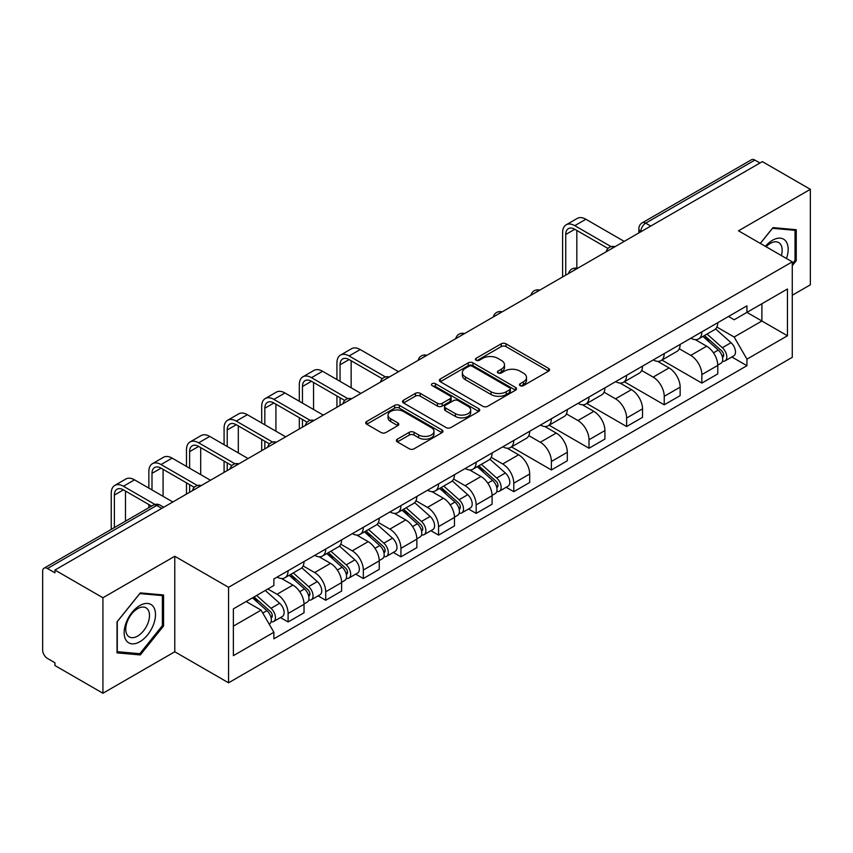 <?xml version="1.0" encoding="UTF-8"?>
<svg xmlns="http://www.w3.org/2000/svg" width="853" height="853" viewBox="0 0 853 853"><rect width="100%" height="100%" fill="white"/><g stroke="black" fill="none" stroke-linecap="round" stroke-linejoin="round"><path stroke-width="1.28" d="M520.117 385.641A2.346 1.354 0 0 0 523.433 385.641L548.575 371.13A3.348 1.93 0 0 0 549.556 369.754A3.348 1.93 0 0 0 548.575 368.389L505.978 343.802A3.348 1.93 0 0 0 501.244 343.802L476.102 358.313A2.346 1.354 0 0 0 475.409 359.273A2.346 1.354 0 0 0 476.102 360.233A2.346 1.354 0 0 0 479.407 360.233L482.67 358.345A10.705 6.184 0 0 1 497.811 358.345L501.361 360.403A10.705 6.184 0 0 1 504.496 364.775A10.705 6.184 0 0 1 501.361 369.146L498.109 371.023A2.346 1.354 0 0 0 497.427 371.983A2.346 1.354 0 0 0 498.109 372.932A2.346 1.354 0 0 0 501.425 372.932L504.677 371.055A10.705 6.184 0 0 1 519.818 371.055L523.369 373.102A10.705 6.184 0 0 1 526.514 377.474A10.705 6.184 0 0 1 523.369 381.856L520.117 383.733A2.346 1.354 0 0 0 519.434 384.682A2.346 1.354 0 0 0 520.117 385.641L520.117 383.733M397.349 439.167A3.348 1.93 0 0 0 396.368 440.543A3.348 1.93 0 0 0 397.349 441.907L409.301 448.806A3.348 1.93 0 0 0 414.036 448.806L441.961 432.684A3.348 1.93 0 0 0 442.942 431.319A3.348 1.93 0 0 0 441.961 429.944L399.364 405.356A3.348 1.93 0 0 0 394.63 405.356L366.705 421.478A3.348 1.93 0 0 0 365.724 422.843A3.348 1.93 0 0 0 366.705 424.208L381.131 432.546A3.348 1.93 0 0 0 385.865 432.546L397.818 425.647A3.348 1.93 0 0 0 398.799 424.282A3.348 1.93 0 0 0 397.818 422.907L390.663 418.78A8.957 5.171 0 0 1 388.04 415.123A8.957 5.171 0 0 1 393.564 410.346A8.957 5.171 0 0 1 403.32 411.466L431.373 427.662A8.957 5.171 0 0 1 433.996 431.319A8.957 5.171 0 0 1 428.462 436.086A8.957 5.171 0 0 1 418.706 434.966L414.036 432.268A3.348 1.93 0 0 0 409.301 432.268L397.349 439.167L397.349 441.907M228.551 587.312L174.78 556.263L102.925 597.75L54.944 570.049L762.369 161.622L810.35 189.323L738.495 230.811L792.266 261.85L228.551 587.312L228.551 682.805L792.266 357.343L792.266 261.85M482.905 406.305A3.348 1.93 0 0 0 487.639 406.305L515.564 390.184A3.348 1.93 0 0 0 516.545 388.819A3.348 1.93 0 0 0 515.564 387.454L472.967 362.856A3.348 1.93 0 0 0 468.233 362.856L440.308 378.977A3.348 1.93 0 0 0 439.327 380.353A3.348 1.93 0 0 0 440.308 381.717L482.905 406.305M433.079 386.153A2.346 1.354 0 0 1 435.456 386.484L435.456 383.701L478.757 408.704A3.348 1.93 0 0 1 479.738 410.069A3.348 1.93 0 0 1 478.757 411.434L450.832 427.556A3.348 1.93 0 0 1 446.098 427.556L403.501 402.957L403.501 400.228A3.348 1.93 0 0 0 402.52 401.592A3.348 1.93 0 0 0 403.501 402.957M403.501 400.228L415.454 393.329A3.348 1.93 0 0 1 420.188 393.329L437.461 403.309A3.348 1.93 0 0 0 442.195 403.309L450.128 398.724A3.348 1.93 0 0 0 451.109 397.359A3.348 1.93 0 0 0 450.128 395.995L432.14 385.609A2.346 1.354 0 0 1 431.447 384.65A2.346 1.354 0 0 1 432.897 383.402A2.346 1.354 0 0 1 435.456 383.701M102.925 597.75L102.925 693.244L54.944 665.543L54.944 662.76L47.469 658.441A6.824 3.934 -120 0 1 42.65 650.093L42.65 571.297A6.824 3.934 -120 0 1 44.057 568.183L153.284 505.125A6.824 3.934 60 0 1 156.696 505.456L47.469 568.514A6.824 3.934 -120 0 0 44.057 568.183M792.266 295.255L810.35 284.817L810.35 189.323M102.925 693.244L174.78 651.767L228.551 682.805M54.944 570.049L54.944 572.832L47.469 568.514M650.732 226.077L645.668 223.155A6.824 3.934 60 0 0 642.256 222.814L751.482 159.756A6.824 3.934 60 0 1 754.894 160.087L645.668 223.155A6.824 3.934 120 0 0 640.848 231.504L640.848 231.781M759.959 163.019L754.894 160.087M701.848 331.87A15.685 9.052 60 0 1 698.596 338.908L714.515 329.727A15.685 9.052 -120 0 0 717.768 322.679M679.265 348.76L690.759 355.392A15.685 9.052 60 0 1 701.848 374.606L717.768 365.415A15.685 9.052 -120 0 0 706.668 346.211L695.28 339.633M717.768 365.415L717.768 373.913L701.848 383.093L661.96 360.062M698.596 338.908A15.685 9.052 60 0 1 690.877 338.204M701.848 374.606L701.848 383.093M664.231 353.59A15.685 9.052 60 0 1 660.99 360.627L676.898 351.436A15.685 9.052 -120 0 0 680.15 344.399M624.343 381.781L664.231 404.812L680.15 395.621L680.15 387.134A15.685 9.052 -120 0 0 669.061 367.92L657.663 361.352M660.99 360.627A15.685 9.052 60 0 1 653.27 359.923M641.648 370.479L653.142 377.111A15.685 9.052 60 0 1 664.231 396.325L664.231 404.812M626.624 375.299A15.685 9.052 60 0 1 623.372 382.347L639.292 373.156A15.685 9.052 -120 0 0 642.533 366.118M586.736 403.501L626.624 426.532L642.533 417.341L642.533 408.854A15.685 9.052 -120 0 0 631.444 389.64L620.056 383.061M623.372 382.347A15.685 9.052 60 0 1 615.653 381.632M604.041 392.188L615.535 398.831A15.685 9.052 60 0 1 626.624 418.034L626.624 426.532M589.007 397.018A15.685 9.052 60 0 1 585.766 404.055L601.674 394.875A15.685 9.052 -120 0 0 604.926 387.827M549.119 425.21L589.007 448.241L604.926 439.06L604.926 430.562A15.685 9.052 -120 0 0 593.827 411.359L582.439 404.78M585.766 404.055A15.685 9.052 60 0 1 578.035 403.352M566.424 413.908L577.918 420.54A15.685 9.052 60 0 1 589.007 439.753L589.007 448.241M551.401 418.738A15.685 9.052 60 0 1 548.148 425.775L564.057 416.584A15.685 9.052 -120 0 0 567.309 409.547M511.501 446.929L551.401 469.96L567.309 460.769L567.309 452.282A15.685 9.052 -120 0 0 556.22 433.068L544.832 426.5M548.148 425.775A15.685 9.052 60 0 1 540.429 425.071M528.807 435.627L540.301 442.259A15.685 9.052 60 0 1 551.401 461.473L551.401 469.96M513.783 440.447A15.685 9.052 60 0 1 510.531 447.494L526.45 438.303A15.685 9.052 -120 0 0 529.692 431.266M506.149 487.276L513.783 491.68L529.692 482.489L529.692 474.001A15.685 9.052 -120 0 0 518.603 454.788L507.215 448.209M510.531 447.494A15.685 9.052 60 0 1 502.812 446.78M491.2 457.336L502.694 463.979A15.685 9.052 60 0 1 513.783 483.182L513.783 491.68M476.166 462.166A15.685 9.052 60 0 1 472.925 469.203L488.833 460.023A15.685 9.052 -120 0 0 492.085 452.975M468.542 508.985L476.166 513.389L492.085 504.208L492.085 495.71A15.685 9.052 -120 0 0 480.996 476.507L469.598 469.928M472.925 469.203A15.685 9.052 60 0 1 465.194 468.5M453.583 479.055L465.077 485.688A15.685 9.052 60 0 1 476.166 504.901L476.166 513.389M438.559 483.886A15.685 9.052 60 0 1 435.307 490.923L451.216 481.732A15.685 9.052 -120 0 0 454.468 474.694M430.925 530.705L438.559 535.108L454.468 525.917L454.468 517.43A15.685 9.052 -120 0 0 443.379 498.216L431.991 491.648M435.307 490.923A15.685 9.052 60 0 1 427.588 490.219M415.976 500.775L427.46 507.407A15.685 9.052 60 0 1 438.559 526.621L438.559 535.108M400.942 505.594A15.685 9.052 60 0 1 397.69 512.642L413.609 503.451A15.685 9.052 -120 0 0 416.85 496.414M393.308 552.424L400.942 556.828L416.85 547.637L416.85 539.149A15.685 9.052 -120 0 0 405.761 519.935L394.374 513.357M397.69 512.642A15.685 9.052 60 0 1 389.97 511.928M378.359 522.484L389.853 529.127A15.685 9.052 60 0 1 400.942 548.33L400.942 556.828M363.325 527.314A15.685 9.052 60 0 1 360.083 534.351L375.992 525.171A15.685 9.052 -120 0 0 379.244 518.123M355.701 574.133L363.325 578.537L379.244 569.356L379.244 560.858A15.685 9.052 -120 0 0 368.155 541.655L356.757 535.076M360.083 534.351A15.685 9.052 60 0 1 352.364 533.647M340.742 544.203L352.236 550.835A15.685 9.052 60 0 1 363.325 570.049L363.325 578.537M325.718 549.033A15.685 9.052 60 0 1 322.466 556.071L338.385 546.88A15.685 9.052 -120 0 0 341.626 539.842M318.084 595.852L325.718 600.256L341.626 591.065L341.626 582.578A15.685 9.052 -120 0 0 330.537 563.364L319.15 556.796M322.466 556.071A15.685 9.052 60 0 1 314.746 555.367M303.135 565.923L314.629 572.555A15.685 9.052 60 0 1 325.718 591.769L325.718 600.256M288.101 570.742A15.685 9.052 60 0 1 284.849 577.79L300.768 568.599A15.685 9.052 -120 0 0 304.02 561.562M280.477 617.572L288.101 621.976L304.02 612.785L304.02 604.297A15.685 9.052 -120 0 0 292.92 585.083L281.533 578.505M284.849 577.79A15.685 9.052 60 0 1 277.129 577.076M267.853 588.986L277.012 594.274A15.685 9.052 60 0 1 288.101 613.478L288.101 621.976M728.494 316.484L734.156 319.758L787.447 288.996L761.889 303.753L761.889 321.016L734.156 337.02L716.883 327.04M233.37 626.145L261.093 610.14L273.877 632.276L233.37 655.658L233.37 608.882L273.877 585.499L273.877 578.963L746.94 305.843L746.94 312.379L787.447 335.773L746.94 359.156L734.156 337.02M787.447 288.996L787.447 335.773M273.877 632.276L273.877 638.822L746.94 365.702L746.94 359.156M792.266 265.678L796.244 260.73L796.244 229.702L772.978 227.623L760.3 243.393M174.78 556.263L174.78 651.767M117.032 652.865L140.297 654.944L163.563 625.995L163.563 594.978L140.297 592.899L117.032 621.848L117.032 652.865M261.093 610.14L246.144 601.514M731.831 356.981L746.94 365.702M795.039 260.026L796.244 260.73M137.845 653.526L140.297 654.944M162.358 625.302L163.563 625.995M521.055 385.972L523.369 384.639A10.705 6.184 0 0 0 526.514 380.267L526.514 377.474M504.496 364.775L504.496 367.558A10.705 6.184 0 0 1 501.361 371.929L499.048 373.262M548.532 371.151L505.978 346.585A3.348 1.93 0 0 0 501.244 346.585L477.04 360.563M515.521 390.216L472.967 365.638A3.348 1.93 0 0 0 468.233 365.638L440.351 381.739M509.646 389.778A2.346 1.354 0 0 0 510.329 388.819A2.346 1.354 0 0 0 509.646 387.859L472.253 366.278A2.346 1.354 0 0 0 468.937 366.278L465.503 368.251A10.705 6.184 0 0 0 462.369 372.633A10.705 6.184 0 0 0 465.503 377.005L491.072 391.762A10.705 6.184 0 0 0 506.213 391.762L509.646 389.778L509.646 392.561A2.346 1.354 0 0 0 510.329 391.602L510.329 388.819M462.369 372.633L462.369 375.416A10.705 6.184 0 0 0 465.503 379.788L465.503 377.005M509.646 392.561L506.213 394.544A10.705 6.184 0 0 1 491.072 394.544L465.503 379.788M403.544 402.989L415.454 396.112L415.454 393.329M451.109 397.359L451.109 400.142A3.348 1.93 0 0 1 450.128 401.507L442.195 406.092A3.348 1.93 0 0 1 437.461 406.092L420.188 396.112A3.348 1.93 0 0 0 415.454 396.112M435.456 386.484L478.714 411.455M455.395 413.652A8.957 5.171 0 0 0 465.152 414.771A8.957 5.171 0 0 0 470.675 409.994A8.957 5.171 0 0 0 468.052 406.348L458.168 400.643A3.348 1.93 0 0 0 453.433 400.643L445.511 405.218A3.348 1.93 0 0 0 444.53 406.582A3.348 1.93 0 0 0 445.511 407.947L455.395 413.652L455.395 416.435A8.957 5.171 0 0 0 465.152 417.554A8.957 5.171 0 0 0 470.675 412.788L470.675 409.994M444.53 406.582L444.53 409.365A3.348 1.93 0 0 0 445.511 410.73L445.511 407.947M455.395 416.435L445.511 410.73M433.996 431.319L433.996 434.102A8.957 5.171 0 0 1 428.462 438.879A8.957 5.171 0 0 1 418.706 437.749L414.036 435.051A3.348 1.93 0 0 0 409.301 435.051L397.391 441.929M388.04 415.123L388.04 417.906A8.957 5.171 0 0 0 390.663 421.563L390.663 418.78M397.775 425.668L390.663 421.563M441.918 432.706L399.364 408.139A3.348 1.93 0 0 0 394.63 408.139L366.747 424.24M702.936 336.413L718.269 350.082A8.519 4.926 60 0 1 720.945 363.271L717.757 365.105M703.341 336.775L710.56 340.933M704.482 335.517L721.542 350.732A4.094 2.367 60 0 1 722.822 357.066A4.094 2.367 60 0 1 722.448 357.204M707.041 334.045L722.363 347.715A8.519 4.926 60 0 1 725.039 360.904A8.519 4.926 60 0 1 722.47 361.171M715.582 328.906L731.042 342.703A8.519 4.926 60 0 1 733.719 355.893L725.039 360.904M565.742 275.146L565.742 234.5A12.784 7.378 60 0 1 568.386 228.647A12.784 7.378 60 0 1 574.783 229.276L607.997 248.458M624.215 241.388L585.872 219.253A17.22 9.937 -120 0 0 577.268 218.4L566.179 224.808A17.22 9.937 -120 0 0 562.607 232.688L562.607 276.958M611.111 246.634L574.783 225.661A17.22 9.937 -120 0 0 566.179 224.808M576.831 268.3L576.831 230.459M786.466 258.502A22.167 12.795 120 0 0 786.071 241.484A22.167 12.795 120 0 0 765.397 246.336M781.391 255.569A16.783 9.692 120 0 0 780.57 244.321A16.783 9.692 120 0 0 778.693 242.572A16.783 9.692 120 0 0 766.079 246.73M760.354 243.425L772.498 228.316L795.039 230.321L795.039 260.389L792.266 263.833M793.546 229.468L795.039 230.321M153.391 606.76A22.167 12.795 120 0 0 131.98 612.497A22.167 12.795 120 0 0 126.244 640.528A22.167 12.795 120 0 0 147.654 634.792A22.167 12.795 120 0 0 153.391 606.76M147.9 609.586A16.783 9.692 120 0 0 146.012 607.837A16.783 9.692 120 0 0 130.392 615.674A16.783 9.692 120 0 0 127.342 635.154A16.783 9.692 120 0 0 129.23 636.903A16.783 9.692 120 0 0 144.839 629.077A16.783 9.692 120 0 0 147.9 609.586M139.817 653.707L117.277 651.692L117.277 621.634L139.817 593.581L162.358 595.597L162.358 625.654L139.817 653.707M160.865 594.733L162.358 595.597M477.253 466.708L492.586 480.378A8.519 4.926 60 0 1 495.262 493.556L492.074 495.401M477.659 467.071L484.877 471.229M478.8 465.813L495.86 481.028A4.094 2.367 60 0 1 497.139 487.362A4.094 2.367 60 0 1 496.766 487.5M481.359 464.341L496.681 478.011A8.519 4.926 60 0 1 499.357 491.2A8.519 4.926 60 0 1 496.787 491.467M489.899 459.202L505.36 472.999A8.519 4.926 60 0 1 508.036 486.189L499.357 491.2M439.647 488.417L454.969 502.097A8.519 4.926 60 0 1 457.645 515.276L454.468 517.11M440.052 488.78L447.26 492.949M441.193 487.521L458.242 502.748A4.094 2.367 60 0 1 459.532 509.07A4.094 2.367 60 0 1 459.159 509.22M443.741 486.05L459.074 499.73A8.519 4.926 60 0 1 461.75 512.909A8.519 4.926 60 0 1 459.17 513.186M452.293 480.921L467.753 494.719A8.519 4.926 60 0 1 470.429 507.898L461.75 512.909M402.03 510.137L417.352 523.817A8.519 4.926 60 0 1 420.028 536.995L416.85 538.829M402.435 510.499L409.653 514.658M403.576 509.241L420.636 524.456A4.094 2.367 60 0 1 421.915 530.79A4.094 2.367 60 0 1 421.542 530.939M406.124 507.77L421.457 521.45A8.519 4.926 60 0 1 424.133 534.628A8.519 4.926 60 0 1 421.553 534.906M414.675 502.641L430.136 516.438A8.519 4.926 60 0 1 432.812 529.617L424.133 534.628M364.412 531.856L379.745 545.525A8.519 4.926 60 0 1 382.421 558.704L379.244 560.549M364.817 532.219L372.036 536.377M365.958 530.961L383.018 546.176A4.094 2.367 60 0 1 384.298 552.499A4.094 2.367 60 0 1 383.925 552.648M368.517 529.489L383.839 543.158A8.519 4.926 60 0 1 386.516 556.348A8.519 4.926 60 0 1 383.946 556.614M377.058 524.35L392.519 538.147A8.519 4.926 60 0 1 395.195 551.337L386.516 556.348M326.806 553.565L342.128 567.245A8.519 4.926 60 0 1 344.804 580.424L341.626 582.258M327.211 553.928L334.419 558.097M328.352 552.669L345.401 567.895A4.094 2.367 60 0 1 346.691 574.218A4.094 2.367 60 0 1 346.318 574.368M330.9 551.198L346.233 564.878A8.519 4.926 60 0 1 348.909 578.057A8.519 4.926 60 0 1 346.329 578.334M339.451 546.069L354.912 559.867A8.519 4.926 60 0 1 357.588 573.045L348.909 578.057M289.188 575.285L304.521 588.965A8.519 4.926 60 0 1 307.197 602.143L304.009 603.977M289.594 575.647L296.812 579.805M290.734 574.389L307.794 589.604A4.094 2.367 60 0 1 309.074 595.938A4.094 2.367 60 0 1 308.701 596.087M293.293 572.917L308.615 586.597A8.519 4.926 60 0 1 311.292 599.776A8.519 4.926 60 0 1 308.722 600.054M301.834 567.789L317.295 581.586A8.519 4.926 60 0 1 319.971 594.765L311.292 599.776M252.509 597.836L266.904 610.673A8.519 4.926 60 0 1 269.58 623.852L269.153 624.097M252.659 597.75L259.195 601.525M254.055 596.94L270.177 611.324A4.094 2.367 60 0 1 271.457 617.647A4.094 2.367 60 0 1 271.083 617.796M256.614 595.469L270.998 608.306A8.519 4.926 60 0 1 273.674 621.496A8.519 4.926 60 0 1 271.105 621.762M265.294 590.457L279.677 603.295A8.519 4.926 60 0 1 282.354 616.484L273.674 621.496M340.059 381.355L340.059 364.796A12.784 7.378 60 0 1 342.714 358.942A12.784 7.378 60 0 1 349.101 359.571L382.325 378.753M398.532 371.684L360.19 349.549A17.22 9.937 -120 0 0 351.585 348.696L340.496 355.104A17.22 9.937 -120 0 0 336.924 362.983L336.924 379.542M385.439 376.93L349.101 355.957A17.22 9.937 -120 0 0 340.496 355.104M336.924 395.973L336.924 407.254M340.059 405.442L340.059 397.786M351.148 387.763L351.148 360.755M302.452 403.074L302.452 386.505A12.784 7.378 60 0 1 305.097 380.651A12.784 7.378 60 0 1 311.494 381.291L344.708 400.462M360.915 393.404L322.583 371.268A17.22 9.937 -120 0 0 313.968 370.415L302.879 376.813A17.22 9.937 -120 0 0 299.318 384.703L299.318 401.262M347.821 398.639L311.494 377.666A17.22 9.937 -120 0 0 302.879 376.813M299.318 417.693L299.318 428.963M302.452 427.15L302.452 419.495M313.541 409.472L313.541 382.475M264.835 424.794L264.835 408.224A12.784 7.378 60 0 1 267.479 402.371A12.784 7.378 60 0 1 273.877 403L307.091 422.182M323.308 415.112L284.966 392.977A17.22 9.937 -120 0 0 276.361 392.124L265.262 398.532A17.22 9.937 -120 0 0 261.7 406.412L261.7 422.981M310.204 420.358L273.877 399.385A17.22 9.937 -120 0 0 265.262 398.532M261.7 439.402L261.7 450.683M264.835 448.87L264.835 441.214M275.924 431.191L275.924 404.183M227.218 446.503L227.218 429.944A12.784 7.378 60 0 1 229.873 424.09A12.784 7.378 60 0 1 236.26 424.719L269.484 443.901M285.691 436.832L247.349 414.697A17.22 9.937 -120 0 0 238.744 413.844L227.655 420.252A17.22 9.937 -120 0 0 224.083 428.131L224.083 444.69M272.597 442.078L236.26 421.105A17.22 9.937 -120 0 0 227.655 420.252M224.083 461.121L224.083 472.402M227.218 470.589L227.218 462.934M238.318 452.911L238.318 425.903M189.611 468.222L189.611 451.653A12.784 7.378 60 0 1 192.256 445.799A12.784 7.378 60 0 1 198.653 446.439L231.867 465.61M248.074 458.551L209.742 436.416A17.22 9.937 -120 0 0 201.127 435.563L190.038 441.961A17.22 9.937 -120 0 0 186.476 449.851L186.476 466.41M234.98 463.787L198.653 442.814A17.22 9.937 -120 0 0 190.038 441.961M186.476 482.841L186.476 494.111M189.611 492.298L189.611 484.643M200.7 474.62L200.7 447.622M151.994 489.942L151.994 473.372A12.784 7.378 60 0 1 154.638 467.519A12.784 7.378 60 0 1 161.036 468.148L194.249 487.33M210.467 480.26L172.125 458.125A17.22 9.937 -120 0 0 163.52 457.272L152.431 463.68A17.22 9.937 -120 0 0 148.859 471.56L148.859 488.129M197.363 485.506L161.036 464.533A17.22 9.937 -120 0 0 152.431 463.68M148.859 504.549L148.859 507.674M163.083 496.339L163.083 469.331M114.377 527.581L114.377 495.092A12.784 7.378 60 0 1 117.032 489.238A12.784 7.378 60 0 1 123.418 489.867L151.567 506.117M172.85 501.98L134.518 479.844A17.22 9.937 -120 0 0 125.903 478.991L114.814 485.4A17.22 9.937 -120 0 0 111.242 493.279L111.242 529.393M154.926 504.443L123.418 486.253A17.22 9.937 -120 0 0 114.814 485.4M125.476 521.183L125.476 491.051M641.093 231.643L640.848 231.504A6.824 3.934 0 0 1 638.854 228.721L638.854 232.933M325.718 591.769L341.626 582.578M363.325 570.049L379.244 560.858M400.942 548.33L416.85 539.149M438.559 526.621L454.468 517.43M476.166 504.901L492.085 495.71M513.783 483.182L529.692 474.001M551.401 461.473L567.309 452.282M589.007 439.753L604.926 430.562M626.624 418.034L642.533 408.854M664.231 396.325L680.15 387.134M288.101 613.478L304.02 604.297M277.012 594.274L292.92 585.083M314.629 572.555L330.537 563.364M352.236 550.835L368.155 541.655M389.853 529.127L405.761 519.935M427.46 507.407L443.379 498.216M465.077 485.688L480.996 476.507M502.694 463.979L518.603 454.788M540.301 442.259L556.22 433.068M577.918 420.54L593.827 411.359M615.535 398.831L631.444 389.64M653.142 377.111L669.061 367.92M690.759 355.392L706.668 346.211M614.384 247.061A6.824 3.934 120 0 0 611.377 248.799M576.767 268.78A6.824 3.934 120 0 0 573.76 270.518M539.16 290.489A6.824 3.934 120 0 0 536.142 292.227M501.543 312.209A6.824 3.934 120 0 0 498.536 313.947M463.936 333.928A6.824 3.934 120 0 0 460.919 335.666M426.319 355.637A6.824 3.934 120 0 0 423.312 357.375M388.701 377.357A6.824 3.934 120 0 0 385.695 379.095M351.095 399.076A6.824 3.934 120 0 0 348.077 400.814M313.477 420.785A6.824 3.934 120 0 0 310.471 422.523M275.86 442.504A6.824 3.934 120 0 0 272.853 444.242M238.254 464.224A6.824 3.934 120 0 0 235.236 465.962M200.636 485.933A6.824 3.934 120 0 0 197.629 487.671M161.761 508.377L156.696 505.456A6.824 3.934 120 0 1 160.108 505.125A6.824 6.824 0 0 0 153.284 505.125M523.369 384.639L523.369 381.856M498.109 372.932L498.109 371.023M501.361 371.929L501.361 369.146M476.102 360.233L476.102 358.313M501.244 346.585L501.244 343.802M505.978 346.585L505.978 343.802M548.575 371.13L548.575 368.389M440.308 381.717L440.308 378.977M468.233 365.638L468.233 362.856M472.967 365.638L472.967 362.856M515.564 390.184L515.564 387.454M491.072 394.544L491.072 391.762M506.213 394.544L506.213 391.762M420.188 396.112L420.188 393.329M437.461 406.092L437.461 403.309M442.195 406.092L442.195 403.309M450.128 401.507L450.128 398.724M478.757 411.434L478.757 408.704M409.301 435.051L409.301 432.268M414.036 435.051L414.036 432.268M418.706 437.749L418.706 434.966M397.818 425.647L397.818 422.907M366.705 424.208L366.705 421.478M394.63 408.139L394.63 405.356M399.364 408.139L399.364 405.356M441.961 432.684L441.961 429.944M718.269 350.082L713.481 352.843M723.675 355.189L722.139 356.074M731.042 342.703L722.363 347.715M574.783 225.661L585.872 219.253M565.742 234.5L574.783 229.276M492.586 480.378L487.809 483.139M497.992 485.485L496.457 486.37M505.36 472.999L496.681 478.011M454.969 502.097L450.192 504.859M460.375 507.194L458.839 508.089M467.753 494.719L459.074 499.73M417.352 523.817L412.575 526.568M422.757 528.913L421.222 529.798M430.136 516.438L421.457 521.45M379.745 545.525L374.968 548.287M385.151 550.633L383.615 551.518M392.519 538.147L383.839 543.158M342.128 567.245L337.351 570.007M347.534 572.342L345.998 573.237M354.912 559.867L346.233 564.878M304.521 588.965L299.734 591.715M309.927 594.061L308.391 594.946M317.295 581.586L308.615 586.597M266.904 610.673L262.777 613.051M272.31 615.781L270.774 616.666M279.677 603.295L270.998 608.306M349.101 355.957L360.19 349.549M340.059 364.796L349.101 359.571M311.494 377.666L322.583 371.268M302.452 386.505L311.494 381.291M273.877 399.385L284.966 392.977M264.835 408.224L273.877 403M236.26 421.105L247.349 414.697M227.218 429.944L236.26 424.719M198.653 442.814L209.742 436.416M189.611 451.653L198.653 446.439M161.036 464.533L172.125 458.125M151.994 473.372L161.036 468.148M123.418 486.253L134.518 479.844M114.377 495.092L123.418 489.867M614.96 246.73A6.824 6.824 0 0 0 606.216 251.774M577.353 268.439A6.824 6.824 0 0 0 568.599 273.493M539.736 290.159A6.824 6.824 0 0 0 530.982 295.213M502.118 311.878A6.824 6.824 0 0 0 493.375 316.921M464.512 333.587A6.824 6.824 0 0 0 455.758 338.641M426.895 355.306A6.824 6.824 0 0 0 418.151 360.361M389.288 377.026A6.824 6.824 0 0 0 380.534 382.069M351.671 398.735A6.824 6.824 0 0 0 342.917 403.789M314.053 420.454A6.824 6.824 0 0 0 305.31 425.508M276.447 442.174A6.824 6.824 0 0 0 267.693 447.217M238.829 463.883A6.824 6.824 0 0 0 230.075 468.937M201.212 485.602A6.824 6.824 0 0 0 192.469 490.656M163.755 507.226L160.108 505.125M642.256 222.814A6.824 6.824 0 0 0 638.854 228.721"/></g></svg>
